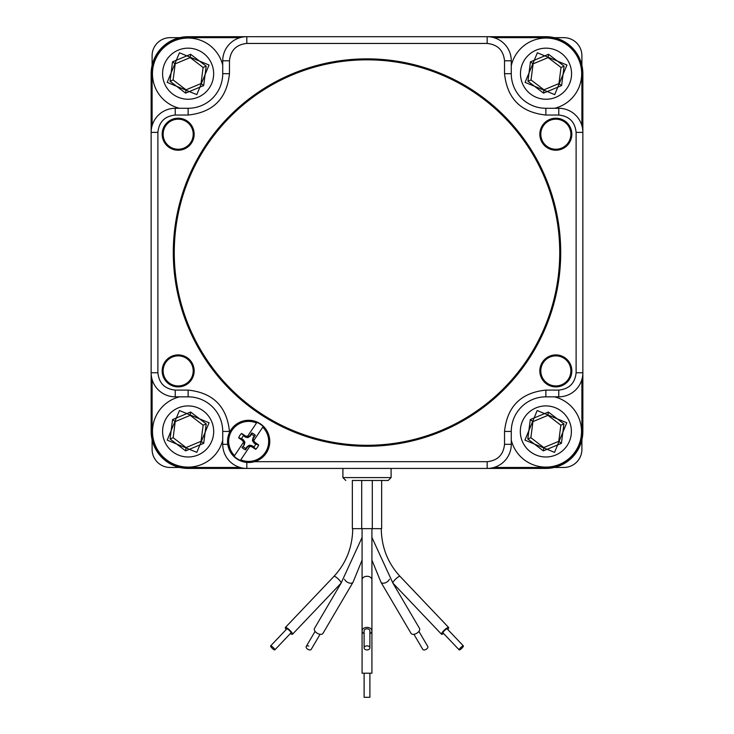 <?xml version="1.0" encoding="UTF-8"?>
<svg xmlns="http://www.w3.org/2000/svg" width="734" height="734" viewBox="0 0 734 734"><rect width="100%" height="100%" fill="white"/><g stroke="black" fill="none" stroke-linecap="round" stroke-linejoin="round"><path stroke-width="1.1" d="M211.704 63.922A25.534 25.534 0 0 1 188.115 99.246A25.534 25.534 0 0 1 164.526 83.483A25.534 25.534 0 0 1 188.115 48.169A25.534 25.534 0 0 1 211.704 63.922A25.534 25.534 0 0 0 188.115 48.169M569.612 63.922A25.534 25.534 0 0 1 546.023 99.246A25.534 25.534 0 0 1 522.434 83.483A25.534 25.534 0 0 1 546.023 48.169A25.534 25.534 0 0 1 569.612 63.922A25.534 25.534 0 0 0 546.023 48.169M211.731 421.674A25.534 25.534 0 0 1 188.143 456.988A25.534 25.534 0 0 1 164.554 441.235A25.534 25.534 0 0 1 188.143 405.911A25.534 25.534 0 0 1 211.731 421.674A25.534 25.534 0 0 0 188.143 405.911M569.446 421.674A25.534 25.534 0 0 1 545.857 456.988A25.534 25.534 0 0 1 522.269 441.235A25.534 25.534 0 0 1 545.857 405.911A25.534 25.534 0 0 1 569.446 421.674A25.534 25.534 0 0 0 545.857 405.911M249.817 446.391L251.707 446.758L252.138 445.731L249.395 445.171L250.211 445.822L240.357 460.429A20.772 20.772 0 0 1 234.128 456.227L234.55 455.603A20.029 20.029 0 0 1 256.533 422.986L256.955 422.362A20.772 20.772 0 0 1 263.194 426.555L263.167 426.592M248.661 420.288A21.102 21.102 0 0 1 268.837 447.566A21.102 21.102 0 0 1 236.862 458.897A21.102 21.102 0 0 1 248.661 420.288M352.348 480.476L388.203 480.476L381.652 480.476L381.652 528.654L352.348 528.654L352.348 480.476M463.383 645.911L447.18 628.882A2.89 0.633 136.4 0 0 444.648 630.414A2.89 0.633 136.4 0 0 442.987 632.864L459.19 649.902A2.89 0.633 -43.6 0 1 460.851 647.452A2.89 0.633 -43.6 0 1 463.383 645.911A2.89 0.633 -43.6 0 1 461.723 648.361A2.89 0.633 -43.6 0 1 459.19 649.902M443.593 633.488A4.918 1.073 -43.6 0 1 441.529 634.259A4.918 1.073 -43.6 0 1 444.345 630.093A4.918 1.073 -43.6 0 1 448.648 627.487L400.039 576.374C387.791 563.116 381.533 547.206 381.267 528.654M441.529 634.259L392.919 583.154A4.918 1.073 -43.6 0 1 395.342 579.374A4.918 1.073 -43.6 0 1 399.782 576.291A4.918 1.073 -43.6 0 1 400.039 576.374M364.11 673.206L364.11 697.3L369.89 697.3L369.89 673.206M364.11 633.681A4.918 3.477 0 0 1 362.082 630.873L362.082 673.206L371.918 673.206L371.918 630.873A4.918 3.477 0 0 1 369.89 633.681M413.921 634.295L422.784 649.37A2.89 1.651 -30.4 0 0 425.27 649.728A2.89 1.651 -30.4 0 0 427.766 646.443L418.903 631.368M389.46 579.245A4.918 2.808 -30.4 0 1 385.222 582.851A4.918 2.808 -30.4 0 1 383.176 583.236A4.918 2.808 -30.4 0 1 380.983 582.255L411.022 633.359A4.918 2.808 -30.4 0 0 415.261 633.965A4.918 2.808 -30.4 0 0 419.499 628.377L392.901 583.126M308.73 646.085A2.89 1.651 30.4 0 0 306.234 646.443A2.89 1.651 30.4 0 0 308.73 649.728A2.89 1.651 30.4 0 0 311.216 649.37L320.079 634.295M341.099 583.126L314.501 628.377A4.918 2.808 30.4 0 0 318.739 633.965A4.918 2.808 30.4 0 0 322.978 633.359L353.017 582.255L362.082 560.125M274.81 649.902L291.013 632.864A2.89 0.633 -136.4 0 0 289.352 630.414A2.89 0.633 -136.4 0 0 286.82 628.882L270.617 645.911A2.89 0.633 43.6 0 1 273.149 647.452A2.89 0.633 43.6 0 1 274.81 649.902A2.89 0.633 43.6 0 1 272.277 648.361A2.89 0.633 43.6 0 1 270.617 645.911M286.223 629.506A4.918 1.073 43.6 0 1 285.352 627.487A4.918 1.073 43.6 0 1 289.655 630.093A4.918 1.073 43.6 0 1 292.471 634.259L341.081 583.154L362.082 537.462M285.352 627.487L333.961 576.374A4.918 1.073 43.6 0 1 334.218 576.291A4.918 1.073 43.6 0 1 338.658 579.374A4.918 1.073 43.6 0 1 341.081 583.154M369.89 647.902L369.89 630.873A2.89 2.046 180 0 0 367 628.827A2.89 2.046 180 0 0 364.11 630.873L364.11 647.902A2.89 2.046 -0 0 1 367 645.865A2.89 2.046 -0 0 1 369.89 647.902A2.89 2.046 -0 0 1 367 649.948A2.89 2.046 -0 0 1 364.11 647.902M371.918 579.759A4.918 3.477 -0 0 0 367 576.291A4.918 3.477 -0 0 0 362.082 579.759L362.082 630.873A4.918 3.477 0 0 1 367 627.396A4.918 3.477 0 0 1 371.918 630.873L371.918 528.654M179.426 108.283A35.654 35.654 0 0 1 188.115 38.049A35.654 35.654 0 0 1 222.723 65.133M511.277 65.702A35.654 35.654 0 0 1 581.411 69.326A35.654 35.654 0 0 1 554.711 108.283M559.739 252.56A192.739 192.739 0 0 1 367 445.299A192.739 192.739 0 0 1 174.261 252.56A192.739 192.739 0 0 1 367 59.83A192.739 192.739 0 0 1 559.739 252.56M173.297 252.56A193.703 193.703 0 0 0 367 446.263A193.703 193.703 0 0 0 560.703 252.56A193.703 193.703 0 0 0 367 58.867A193.703 193.703 0 0 0 173.297 252.56M193.198 134.221A15.038 15.038 0 0 1 178.169 149.25A15.038 15.038 0 0 1 163.132 134.221A15.038 15.038 0 0 1 178.169 119.183A15.038 15.038 0 0 1 193.198 134.221M162.168 134.221A16.001 16.001 0 0 0 178.169 150.222A16.001 16.001 0 0 0 194.161 134.221A16.001 16.001 0 0 0 178.169 118.22A16.001 16.001 0 0 0 162.168 134.221M570.869 134.221A15.038 15.038 0 0 1 555.831 149.25A15.038 15.038 0 0 1 540.802 134.221A15.038 15.038 0 0 1 555.831 119.183A15.038 15.038 0 0 1 570.869 134.221M539.839 134.221A16.001 16.001 0 0 0 555.831 150.222A16.001 16.001 0 0 0 571.832 134.221A16.001 16.001 0 0 0 555.831 118.22A16.001 16.001 0 0 0 539.839 134.221M570.869 370.909A15.038 15.038 0 0 1 555.831 385.937A15.038 15.038 0 0 1 540.802 370.909A15.038 15.038 0 0 1 555.831 355.871A15.038 15.038 0 0 1 570.869 370.909M539.839 370.909A16.001 16.001 0 0 0 555.831 386.901A16.001 16.001 0 0 0 571.832 370.909A16.001 16.001 0 0 0 555.831 354.907A16.001 16.001 0 0 0 539.839 370.909M193.198 370.909A15.038 15.038 0 0 1 178.169 385.937A15.038 15.038 0 0 1 163.132 370.909A15.038 15.038 0 0 1 178.169 355.871A15.038 15.038 0 0 1 193.198 370.909M162.168 370.909A16.001 16.001 0 0 0 178.169 386.901A16.001 16.001 0 0 0 194.161 370.909A16.001 16.001 0 0 0 178.169 354.907A16.001 16.001 0 0 0 162.168 370.909M243.449 435.895A7.569 7.569 0 0 0 241.605 438.629L238.66 437.84A10.606 10.606 0 0 1 241.614 433.464L245.174 437.06L247.918 437.62L247.11 436.969L247.496 436.4L245.606 436.033L245.174 437.06M258.652 444.951A10.606 10.606 0 0 1 255.698 449.327L253.863 446.887A7.569 7.569 0 0 0 255.707 444.162L258.652 444.951L254.781 442.207L253.725 440.602L262.772 427.188L253.34 441.171L252.432 440.657L252.991 437.914L254.157 436.189A7.569 7.569 0 0 0 251.423 434.344L251.799 432.941L249.918 435.73L247.826 437.115M241.605 438.629L243.33 439.794L242.541 440.574L243.587 442.189L243.972 441.62L244.881 442.134L243.33 439.794M238.66 437.84L242.541 440.574M245.606 436.033L241.614 433.464M252.936 440.565L253.441 438.097L255.313 435.317L254.157 436.189M255.313 435.317A9.019 9.019 0 0 0 251.799 432.941M251.423 434.344L250.257 436.069L249.918 435.73M250.257 436.069L247.918 437.62M255.707 444.162L253.982 442.997L254.781 442.207M252.138 445.731L253.863 446.887M251.707 446.758L255.698 449.327M244.321 444.877L242 447.474L244.321 444.877L244.881 442.134M243.165 446.602A7.569 7.569 0 0 0 245.89 448.446L245.514 449.85L247.395 447.061L249.487 445.676M249.395 445.171L247.055 446.722L245.89 448.446M252.432 440.657L253.982 442.997M244.376 442.226L243.881 444.694M242 447.474A9.019 9.019 0 0 0 245.514 449.85M243.587 442.189L234.55 455.603L243.587 442.189M247.496 436.4L256.533 422.986M240.78 459.805A20.029 20.029 0 0 0 262.772 427.188L263.194 426.555M228.852 444.336L230.063 448.823A20.029 20.029 0 0 1 229.467 435.666M222.723 444.336L222.723 431.436A34.599 34.599 0 0 0 188.124 396.837L175.224 396.837A24.094 24.094 0 0 1 151.14 372.753L151.14 132.377A24.094 24.094 0 0 1 175.224 108.283L188.124 108.283A34.599 34.599 0 0 0 222.723 73.694L222.723 60.794A24.094 24.094 0 0 1 246.817 36.7L487.183 36.7A24.094 24.094 0 0 1 511.277 60.794L511.277 73.694A34.599 34.599 0 0 0 545.876 108.283L558.776 108.283A24.094 24.094 0 0 1 582.86 132.377L582.86 372.753A24.094 24.094 0 0 1 558.776 396.837L545.876 396.837A34.599 34.599 0 0 0 511.277 431.436L511.277 444.336A24.094 24.094 0 0 1 487.183 468.43L246.817 468.43A24.094 24.094 0 0 1 222.723 444.336L227.76 444.336M543.775 447.566L530.865 437.703L532.948 421.591L547.94 415.343L560.849 425.197L558.767 441.308L543.775 447.566L543.344 450.878L561.427 443.336L563.932 423.913L548.371 412.031L530.297 419.564L527.783 438.987L530.865 437.703M186.06 447.566L173.151 437.703L175.233 421.591L190.225 415.343L203.135 425.197L201.052 441.308L186.06 447.566L185.629 450.878L203.703 443.336L206.217 423.913L190.656 412.031L172.573 419.564L170.068 438.987L173.151 437.703M543.94 89.814L531.031 79.96L533.113 63.849L548.105 57.591L561.024 67.455L558.941 83.566L543.94 89.814L543.518 93.126L561.593 85.594L564.097 66.17L548.537 54.279L530.462 61.821L527.948 81.245L531.031 79.96M186.032 89.814L173.114 79.96L175.197 63.849L190.198 57.591L203.107 67.455L201.024 83.566L186.032 89.814L185.601 93.126L203.676 85.594L206.19 66.17L190.62 54.279L172.545 61.821L170.031 81.245L173.114 79.96M558.767 441.308L561.427 443.336M560.849 425.197L563.932 423.913M547.94 415.343L548.371 412.031M532.948 421.591L530.297 419.564M201.052 441.308L203.703 443.336M203.135 425.197L206.217 423.913M190.225 415.343L190.656 412.031M175.233 421.591L172.573 419.564M558.941 83.566L561.593 85.594M561.024 67.455L564.097 66.17M548.105 57.591L548.537 54.279M533.113 63.849L530.462 61.821M201.024 83.566L203.676 85.594M203.107 67.455L206.19 66.17M190.198 57.591L190.62 54.279M175.197 63.849L172.545 61.821M554.427 396.837A35.654 35.654 0 0 1 548.821 466.98A35.654 35.654 0 0 1 511.277 440.143M222.723 440.143A35.654 35.654 0 0 1 152.599 434.289A35.654 35.654 0 0 1 179.573 396.837M581.897 379.496L581.897 431.436A36.03 36.03 0 0 1 545.876 467.466L493.927 467.466M222.723 60.794L229.467 60.794C230.568 50.334 236.357 44.545 246.817 43.444L487.183 43.444C497.643 44.545 503.432 50.334 504.533 60.794L504.533 73.694C507.157 98.622 520.938 112.403 545.876 115.036L558.776 115.036C569.235 116.137 575.016 121.917 576.117 132.377L576.117 372.753L582.86 372.753L582.86 431.436A36.994 36.994 0 0 1 545.876 468.43L487.183 468.43L487.183 461.677L254.478 461.677M246.817 462.42L246.817 468.43L188.124 468.43A36.994 36.994 0 0 1 151.14 431.436L151.14 372.753L157.883 372.753L157.883 132.377C158.984 121.917 164.765 116.137 175.224 115.036L175.224 108.283M240.073 467.466L188.124 467.466A36.03 36.03 0 0 1 152.103 431.436L152.103 379.496M493.927 37.663L545.876 37.663A36.03 36.03 0 0 1 581.897 73.694L581.897 125.633M152.103 125.633L152.103 73.694A36.03 36.03 0 0 1 188.124 37.663L240.073 37.663M157.883 132.377L151.14 132.377L151.14 73.694A36.994 36.994 0 0 1 188.124 36.7L246.817 36.7L246.817 43.444M487.183 43.444L487.183 36.7L545.876 36.7A36.994 36.994 0 0 1 582.86 73.694L582.86 132.377L576.117 132.377M581.897 439.822L581.897 449.401A18.056 18.056 0 0 1 563.84 467.466L554.262 467.466M179.738 467.466L170.16 467.466A18.056 18.056 0 0 1 152.103 449.401L152.103 439.822M152.103 65.298L152.103 55.72A18.056 18.056 0 0 1 170.16 37.663L179.738 37.663M554.262 37.663L563.84 37.663A18.056 18.056 0 0 1 581.897 55.72L581.897 65.298M292.471 634.259A4.918 1.073 43.6 0 1 290.407 633.488M448.648 627.487A4.918 1.073 -43.6 0 1 447.777 629.506M209.034 65.032L196.785 94.622L167.196 82.382L179.435 52.784L209.034 65.032M566.942 65.032L554.702 94.622L525.104 82.382L537.352 52.784L566.942 65.032M209.062 422.775L196.813 452.373L167.224 440.125L179.463 410.535L209.062 422.775M566.776 422.775L554.537 452.373L524.938 440.125L537.187 410.535L566.776 422.775M342.906 468.43L342.906 477.586L391.094 477.586L388.203 480.476M344.54 579.245A4.918 2.808 30.4 0 0 348.778 582.851A4.918 2.808 30.4 0 0 350.824 583.236A4.918 2.808 30.4 0 0 353.017 582.255M260.451 423.894A21.102 21.102 0 0 1 248.661 462.503M229.467 432.61L229.467 431.436C226.843 406.508 213.062 392.727 188.124 390.093L175.224 390.093C164.765 388.992 158.984 383.212 157.883 372.753M222.723 431.436L229.467 431.436M576.117 372.753C575.016 383.212 569.235 388.992 558.776 390.093L545.876 390.093C520.938 392.727 507.157 406.508 504.533 431.436L511.277 431.436M504.533 431.436L504.533 444.336C503.432 454.796 497.643 460.576 487.183 461.677M511.277 444.336L504.533 444.336M558.776 390.093L558.776 396.837M545.876 396.837L545.876 390.093M545.876 115.036L545.876 108.283M558.776 108.283L558.776 115.036M504.533 60.794L511.277 60.794M511.277 73.694L504.533 73.694M188.124 108.283L188.124 115.036C213.062 112.403 226.843 98.622 229.467 73.694L222.723 73.694M229.467 73.694L229.467 60.794M175.224 115.036L188.124 115.036M175.224 396.837L175.224 390.093M188.124 390.093L188.124 396.837M527.783 438.987L543.344 450.878M170.068 438.987L185.629 450.878M527.948 81.245L543.518 93.126M170.031 81.245L185.601 93.126M545.876 468.43L545.876 467.466M581.897 431.436L582.86 431.436M152.103 431.436L151.14 431.436M188.124 467.466L188.124 468.43M152.103 73.694L151.14 73.694M188.124 37.663L188.124 36.7M545.876 37.663L545.876 36.7M582.86 73.694L581.897 73.694M342.906 477.586L345.797 480.476M392.919 583.154L371.918 537.462M333.961 576.374C346.209 563.116 352.467 547.206 352.733 528.654M362.082 579.759L362.082 528.654M391.094 468.43L391.094 477.586M361.697 480.476L361.697 528.654M372.303 480.476L372.303 528.654M315.097 631.368L306.234 646.443M380.983 582.255L371.918 560.125"/></g></svg>

